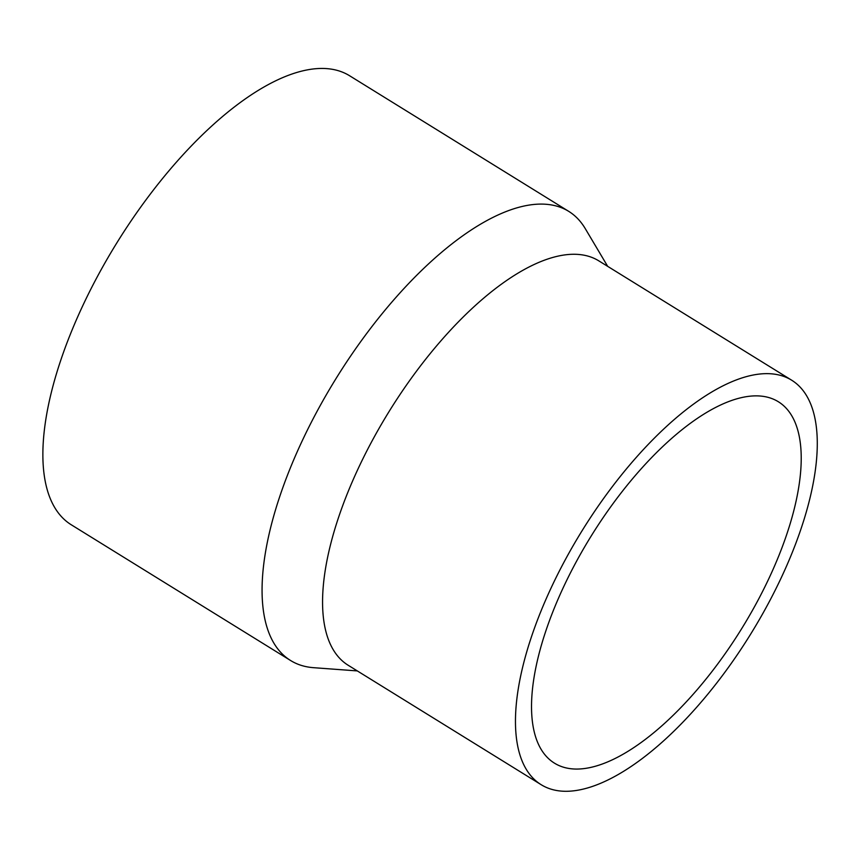 <?xml version="1.0" encoding="UTF-8"?>
<svg xmlns="http://www.w3.org/2000/svg" width="860" height="860" viewBox="0 0 860 860"><rect width="100%" height="100%" fill="white"/><g stroke="black" fill="none" stroke-linecap="round" stroke-linejoin="round"><path stroke-width="1.29" d="M565.858 791.297A237.887 98.889 121.8 0 0 765.4 608.869A237.887 98.889 121.8 0 0 791.566 380.142A237.887 98.889 121.8 0 0 582.295 530.394A237.887 98.889 121.8 0 0 541.198 784.718A237.887 98.889 121.8 0 0 565.858 791.297M791.566 380.142L598.667 260.774A237.887 98.889 121.8 0 0 389.397 411.015A237.887 98.889 121.8 0 0 348.3 665.339L541.198 784.718M576.555 769.066A212.571 88.354 121.8 0 0 754.865 606.053A212.571 88.354 121.8 0 0 778.236 401.674A212.571 88.354 121.8 0 0 591.25 535.931A212.571 88.354 121.8 0 0 554.517 763.186A212.571 88.354 121.8 0 0 576.555 769.066M607.676 266.342L585.273 228.642A264.149 109.8 121.8 0 0 568.654 211.313L349.45 75.658A264.149 109.8 121.8 0 0 117.078 242.499A264.149 109.8 121.8 0 0 71.444 524.89L290.648 660.544A264.149 109.8 121.8 0 0 313.567 667.683L357.308 670.918M568.654 211.313A264.149 109.8 121.8 0 0 336.281 378.142A264.149 109.8 121.8 0 0 290.648 660.544"/></g></svg>
